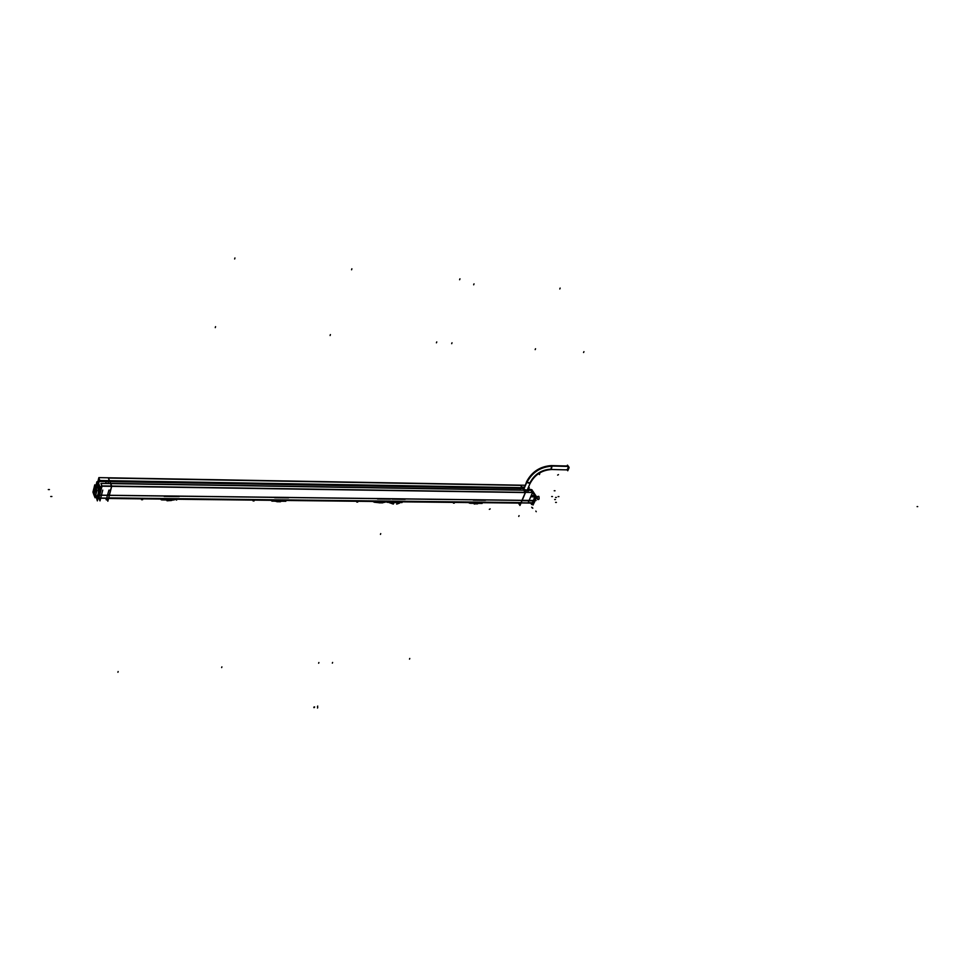 <?xml version="1.0" encoding="UTF-8"?>
<svg xmlns="http://www.w3.org/2000/svg" width="966" height="966" viewBox="0 0 966 966"><rect width="100%" height="100%" fill="white"/><g stroke="black" fill="none" stroke-linecap="round" stroke-linejoin="round"><path stroke-width="1.45" d="M108.542 478.037L520.614 485.379L522.123 487.685L109.593 480.706L522.135 487.709L520.614 485.379L108.542 478.037M108.349 478.037L109.387 480.694L108.349 478.037M109.387 480.766L109.17 481.587L109.387 480.766M108.047 483.374L108.506 481.599L108.047 483.374M110.535 483.604L111.501 486.055L110.535 483.604M111.573 486.345L109.629 493.868L111.573 486.345M522.111 487.758L521.809 488.47L109.943 481.599L521.809 488.47L522.111 487.758M520.191 490.004L520.843 488.47L520.191 490.004L110.643 483.411L520.191 490.004M523.777 490.221L525.166 492.358L523.777 490.221L110.728 483.604L523.777 490.221M525.287 492.612L521.036 502.598L108.699 497.901L521.036 502.598L525.287 492.612M519.901 503.093L399.513 501.813M391.544 501.728L397.726 501.74L397.437 502.477L392.57 502.441M391.109 502.417L387.752 501.62L391.109 502.417M399.984 502.03L399.32 502.501L399.984 502.03M389.938 501.644L397.726 501.74L397.437 502.477L398.849 502.513L392.003 502.441M472.338 502.634L471.154 502.574M470.394 502.61L480.307 502.718L474.704 502.791L480.307 502.718L478.013 503.371L470.394 502.61M474.415 503.358L473.606 503.334L474.282 503.684M468.655 502.525L472.229 503.31L468.691 502.525M474.584 503.552L468.812 502.525L478.182 502.815L477.53 503.805M480.138 502.839L477.868 503.346L480.162 502.718M474.572 503.552L477.566 503.854L474.62 503.841M477.627 503.6L478.073 502.67L477.916 503.322L474.511 503.286L477.458 503.878M379.01 502.127L373.383 501.451L379.203 502.743L379.348 501.559L374.905 501.535L385.386 502.018M385.531 501.656L382.464 502.851L379.143 502.731L382.524 502.815M383.091 502.151L374.41 502.248L378.962 502.694M385.494 501.704L382.729 502.791L378.938 502.743L382.934 502.272L379.384 501.728L385.47 501.934M283.859 500.835L273.318 500.352M276.783 500.98L277.037 501.644L277.145 500.424L272.509 500.4L283.907 500.521L281.058 500.46L280.526 501.68M283.992 500.521L276.904 501.125L270.951 500.303L276.771 501.511M281.734 501.233L277.097 500.581L282.76 500.509M270.359 500.303L276.795 501.511M164.546 499.193L163.266 499.12M166.84 499.977L167.251 499.193L162.433 499.168L174.701 499.301L171.465 499.241L170.91 500.581L167.203 500.46L170.91 500.581M174.761 499.555L167.021 499.917L160.887 499.072L165.464 499.965M172.238 500.038L161.624 499.917L166.901 499.772L160.936 499.072M174.918 499.301L171.272 500.509L166.732 500.159M172.817 500.038L171.622 499.82M166.973 500.46L171.042 500.485L167.021 500.774M280.478 501.752L277.109 501.414L280.611 501.68M281.034 501.209L276.856 501.68M373.335 501.451L379.107 502.235L382.85 502.284L382.995 501.608L382.476 502.779L379.131 502.815L382.403 502.851L379.131 502.815M111.694 486.296L525.299 492.563L111.694 486.296M533.039 501.571L534.705 501.016L533.039 501.571M532.435 503.069L528.16 502.694L532.459 502.755L533.003 501.571L532.194 503.069L98.834 498.19M522.038 500.617L534.862 500.642L522.038 500.617M532.145 503.093L527.834 503.045L532.145 503.093M532.906 491.283L535.128 494.664L532.906 491.283M535.261 496.005L535.321 495.16L535.261 496.005L531.276 495.425M535.345 494.978L534.669 494.894L535.345 494.978M530.986 489.629L534.85 495.498L531.264 495.449L534.85 495.498L530.986 489.629L527.786 489.581L530.986 489.629M530.696 496.778L534.935 496.838L534.91 495.618L533.715 499.917L534.935 496.838L530.696 496.778L535.164 496.838M533.848 499.977L534.91 500.533L533.848 499.977M527.629 490.136C525.263 490.619 523.874 489.895 523.475 487.963L524.103 487.601C523.27 489.484 524.441 490.33 527.629 490.136L528.016 490.112M524.26 487.226L522.92 488.506L524.26 487.226M523.524 489.436L528.148 490.293L523.524 489.436M532.435 492.72L528.088 502.888L98.979 498.021L102.07 485.922L532.532 492.479L102.034 486.2L100.947 483.398L530.902 490.317M109.399 494.773L107.637 494.749L109.399 494.773M95.598 496.21L95.755 496.476C98.701 498.299 99.583 494.846 98.375 486.127L97.155 484.715L95.682 486.816C96.552 484.304 97.457 484.075 98.375 486.127C99.643 491.911 99.208 495.836 97.059 497.901M95.839 487.77L97.952 487.794C98.822 491.791 98.508 494.447 97.023 495.787L97.059 495.787C98.52 494.375 98.81 491.718 97.952 487.794L98.351 486.212L97.952 487.794L97.119 486.84M94.873 495.751C96.346 494.35 96.636 491.694 95.743 487.77L94.934 486.804C93.545 488.265 93.231 490.921 93.968 494.785L93.859 494.604M93.968 494.785L95.719 487.842L93.968 494.785C96.008 496.017 96.6 493.674 95.743 487.77C93.895 486.562 93.304 488.905 93.968 494.785M567.899 469.899L551.864 469.512L567.573 469.887L568.274 466.433L567.646 466.023M97.445 483.254L98.87 477.627L525.093 485.258M106.852 498.673L107.842 501.209L111.73 486.176L108.301 477.796M524.019 487.782L99.86 480.597L98.822 477.808M528.173 487.854L529.296 487.878L528.607 486.828M99.232 480.38L99.631 481.454L99.848 480.525L524.043 487.721M528.197 487.794L529.271 487.818M527.859 488.591L529.247 487.878M518.44 503.081L519.974 505.472L525.504 492.467L520.541 485.174M388.054 502.187L393.331 504.083L394.273 501.656L392.751 501.499M388.465 501.62L108.542 498.48M393.959 502.477L395.843 502.489L393.862 502.718M387.354 501.68L388.96 502.405L402.073 502.549L400.455 501.825M398.97 501.571L397.606 501.692L396.664 504.107L399.55 503.105M397.811 501.728L397.497 502.513L393.742 502.465L394.056 501.68L397.811 501.728M472.603 502.561L474.596 502.634M469.476 502.537L481.611 502.67M468.764 502.525L471.336 502.622M468.256 502.513L470.019 503.298L482.155 503.431L480.452 502.718M474.342 503.177L468.86 502.525M470.019 503.298L477.989 503.31L474.258 504.047M474.04 503.564L473.388 503.334M395.794 502.501L394.502 502.549M373.902 501.463L386.895 501.608M379.421 501.559L375.859 501.547M375.496 501.475L379.288 501.559L379.131 502.248L384.758 501.656M385.313 501.656L382.983 501.752M372.755 501.451L374.41 502.248M385.808 501.668L387.402 502.392M271.398 500.316L285.344 500.473M277.206 500.424L273.487 500.4M281.009 500.642L283.762 500.617M283.968 500.702L280.865 501.185L283.835 500.448M284.354 500.533L285.827 501.282L281.166 501.028M271.869 501.125L285.827 501.282M276.795 501.004L270.999 500.303M161.213 499.072L176.223 499.241M167.335 499.193L163.411 499.18M171.417 499.422L174.592 499.374M174.894 499.362L171.284 499.99L174.592 499.229M160.271 499.072L161.624 499.917M175.329 499.313L176.645 500.086M160.851 499.072L167.359 499.35M171.042 500.267L166.889 500.46M171.079 500.557L167.13 500.46M167.263 500.533L170.97 500.497M270.903 500.303L277.23 500.581M373.287 501.451L379.445 501.716M101.72 485.403L100.971 483.435L530.926 490.317L532.314 492.467M100.44 488.253L101.684 485.318M98.532 483.121L100.464 488.289L101.454 488.313M99.764 480.344L98.532 483.278M527.641 489.351L527.967 488.591M99.631 481.454L522.751 488.506M521.93 500.859L524.031 496.041M520.058 505.266L522.014 500.678M528.136 502.743L534.162 502.815L535.092 500.738L521.64 500.569M534.79 500.968L533.304 501.318M527.895 503.02L533.86 503.081M533.051 501.547L531.698 504.554L530.829 503.214M534.947 500.835L533.051 505.037L532.121 503.6M534.778 500.847L536.613 496.79L531.554 489.726M532.037 489.834L531.276 489.714M533.003 491.308L532.061 490.921M535.502 495.196L534.766 495.027M532.797 491.078L532.049 490.909M533.775 500.134L535.393 496.21L530.249 489.412M534.923 500.642L533.57 500.678M535.43 494.99L534.536 494.689M521.592 500.69L535.043 500.859L536.734 496.79L530.732 496.705M535.236 496.584L530.684 496.802M527.714 489.46L531.143 489.52L535.152 495.618L531.215 495.558M527.653 489.376L531.131 489.52M524.164 487.444L523.548 487.806C523.983 489.774 525.383 490.499 527.726 489.979M528.209 490.209L528.185 490.209C525.311 490.957 523.608 490.1 523.077 487.649L524.284 487.166L522.014 487.118M527.581 489.255L528.656 490.885L524.429 490.825M106.876 498.601L107.818 501.04L109.496 494.821M110.583 490.185L108.929 490.16M106.514 499.12L106.9 498.468M107.612 494.846L109.387 494.87L110.547 490.016M109.448 494.713L107.661 494.689M108.929 490.124L107.564 495.015M106.345 483.483L105.584 481.551M107.564 494.677L106.332 499.905L105.765 498.456M102.746 490.124L99.993 500.895L99.063 498.384M98.617 486.393L99.739 486.417M98.423 486.393L97.059 484.715L95.562 486.816M95.537 495.993L95.803 496.717M95.501 496.138L95.731 496.765L95.984 495.763M95.767 486.212L96.89 481.768L98.46 485.995M95.876 495.763L97.349 500.871L100.09 490.088L98.399 485.838M96.974 497.901C99.136 495.655 99.558 491.646 98.218 485.874M98.423 485.886L99.534 485.898M97.892 487.637L95.767 487.601L96.938 490.45L95.091 497.768L93.907 494.87L95.755 487.564M95.634 487.601C96.528 491.513 96.25 494.23 94.777 495.751M98.025 487.975L95.912 487.951M93.992 494.954C93.098 491.042 93.376 488.325 94.849 486.804L95.767 487.951M94.088 487.552L94.777 484.811L95.803 487.685L93.956 494.978L92.941 492.105L93.533 489.762M567.078 466.01L567.453 465.141L569.143 467.592L567.754 470.768L567.139 469.874M568.926 467.266L568.551 466.361L551.622 465.938L550.982 469.488M568.986 467.967L568.165 469.826M568.08 466.047L550.994 465.612M529.863 483.06C534.355 474.282 541.467 469.657 551.188 469.186M526.53 483.097C532.024 472.35 540.719 466.687 552.612 466.119M551.755 469.512C541.854 470.019 534.56 474.789 529.899 483.833L529.984 483.592M526.434 482.952C531.928 472.205 540.622 466.542 552.516 465.962M530.249 482.976L526.736 482.215L523.838 489.05M526.712 481.442L523.946 489.17M520.746 502.948L108.59 498.299L520.746 502.948M393.826 502.441L394.116 501.704L393.826 502.441M474.209 503.334L472.99 503.322M281.142 500.46L282.99 500.509M176.645 499.325L173.349 499.289M99.087 497.587L98.508 496.512M98.52 486.127L99.631 486.14M100.307 495.16L530.008 500.424M100.343 495.244L530.056 500.497M314.361 707.583L314.602 706.919M391.81 498.71L404.899 498.879L391.81 498.71M474.016 283.871L473.666 284.801L474.016 283.871M451.677 343.679L452.016 342.785L451.677 343.679M332.606 662.447L332.352 663.135L332.606 662.447M314.059 706.931L313.817 707.595M392.027 499.156L405.177 499.313M317.452 706.726L317.705 706.061M317.754 707.378L317.512 708.042M559.785 288.991L560.147 288.085L559.785 288.991M535.176 349.62L535.526 348.75L535.176 349.62M473.002 499.712L485.161 499.857M409.512 659.126L409.777 658.462L409.512 659.126M473.28 500.147L485.427 500.291M453.44 503.129L454.31 503.129M474.427 503.769L477.602 503.817M380.447 534.391L380.725 533.618L380.447 534.391M459.611 279.742L459.961 278.812L459.611 279.742M436.427 342.821L436.753 341.928L436.427 342.821M377.199 498.541L390.228 498.697M318.635 663.219L318.889 662.531L318.635 663.219M377.452 498.975L390.481 499.144M356.78 502.066L357.71 502.079M351.564 269.78L351.878 268.789L351.564 269.78M330.094 335.516L330.396 334.586L330.094 335.516M274.441 497.273L288.423 497.442M221.649 667.591L221.89 666.878L221.649 667.591M274.67 497.731L288.653 497.901M253.08 500.931L254.07 500.943M234.653 258.985L234.943 257.958L234.653 258.985M215.273 327.619L215.551 326.653L215.273 327.619M163.918 495.92L178.976 496.101M117.924 672.264L118.142 671.527L117.924 672.264M164.123 496.403L179.181 496.584M141.531 499.712L142.606 499.724M917.7 506.619L917.096 506.607M522.727 500.364L536.082 500.521L522.727 500.364M556.392 502.429L555.595 502.417M558.928 496.596L558.131 496.584M555.027 490.776L554.218 490.764M558.481 474.62L557.648 475.103M556.368 497.43L555.571 497.418M539.753 473.799L539.414 474.572M555.462 499.494L554.665 499.507M532.073 507.838L531.674 507.222L532.073 507.838M532.797 508.237L532.411 507.633L532.797 508.237M536.239 511.702L535.84 511.099M518.754 516.412L519.068 515.675M583.573 352.505L583.935 351.66M489.327 509.372L490.173 508.889M552.467 496.548L551.671 496.536M50.739 496.5L51.874 496.512M48.3 489.557L49.435 489.569M566.933 469.488C568.431 469.983 568.877 468.957 568.274 466.433L552.009 466.023C540.598 466.783 532.157 472.277 526.687 482.493L523.886 489.11M551.32 469.5L552.009 466.023L551.381 465.612M552.009 466.023L551.308 469.5C541.793 470.152 534.705 474.789 530.068 483.398L526.687 482.493L526.615 481.66C531.843 471.806 540.006 466.457 551.115 465.612M538.931 496.512C537.434 495.896 536.999 496.886 537.639 499.507M537.543 499.362C539.04 499.99 539.475 498.987 538.835 496.367M530.068 483.398L526.687 482.493M479.414 503.383L480.03 503.226L479.414 503.383M384.553 501.644L377.283 501.571M384.504 502.344L385.289 502.151L384.504 502.344M271.869 500.388L274.96 500.424M282.76 501.233L283.738 500.992L282.76 501.233M167.166 499.193L164.957 499.193M173.385 500.038L174.641 499.736L173.385 500.038M160.767 499.072L164.486 499.941M165.331 499.965L166.055 499.965M531.433 503.226L533.099 503.238M98.097 497.913L99.003 497.925L98.097 497.913M529.863 483.869L527.158 490.233L529.863 483.869M388.96 502.405L393.754 502.465M397.509 502.501L402.073 502.549M400.165 501.583L399.791 502.513M470.019 502.61L474.632 502.658M478.182 502.694L482.155 502.743M479.015 503.395L482.155 503.431M374.41 501.535L379.312 501.595M383.104 501.632L387.402 501.68M281.166 500.497L285.827 500.545M274.561 500.412L281.13 500.46M161.636 499.156L167.203 499.217M276.904 501.716L280.538 501.752M379.07 502.815L382.464 502.851M97.989 484.727L99.1 484.751M97.18 486.84L95.489 486.816M567.96 466.035L551.055 465.6"/></g></svg>
